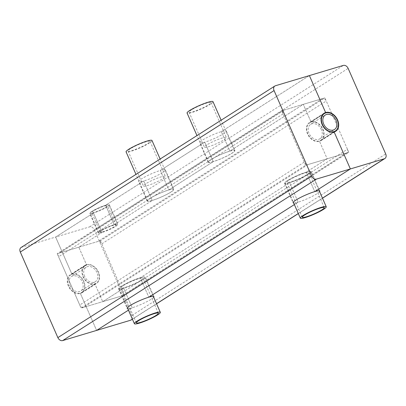 <?xml version="1.0" encoding="UTF-8"?>
<svg xmlns="http://www.w3.org/2000/svg" width="406" height="406" viewBox="0 0 406 406"><rect width="100%" height="100%" fill="white"/><g stroke="black" fill="none" stroke-linecap="round" stroke-linejoin="round"><path stroke-width="0.3" stroke-dasharray="2.03 1.52" d="M289.27 180.025A12.007 1.654 -23.7 0 1 301.211 174.301A12.007 1.654 -23.7 0 1 308.91 172.611A12.007 1.654 -23.7 0 1 298.577 178.955A12.007 1.654 -23.7 0 1 286.915 182.264A12.007 1.654 -23.7 0 1 289.27 180.025M123.353 285.606A12.007 1.654 -23.7 0 1 135.294 279.881A12.007 1.654 -23.7 0 1 142.988 278.191A12.007 1.654 -23.7 0 1 132.66 284.535A12.007 1.654 -23.7 0 1 120.998 287.844A12.007 1.654 -23.7 0 1 123.353 285.606M206.761 144.947A12.007 1.654 156.3 0 0 204.406 147.185A12.007 1.654 156.3 0 0 216.068 143.876A12.007 1.654 156.3 0 0 226.396 137.532A12.007 1.654 156.3 0 0 218.702 139.222A12.007 1.654 156.3 0 0 206.761 144.947M191.388 109.94A12.007 1.654 156.3 0 0 189.039 112.178A12.007 1.654 156.3 0 0 200.701 108.869A12.007 1.654 156.3 0 0 211.029 102.525A12.007 1.654 156.3 0 0 203.335 104.215A12.007 1.654 156.3 0 0 191.388 109.94M145.759 183.766A12.007 1.654 156.3 0 0 143.404 186.004A12.007 1.654 156.3 0 0 155.067 182.695A12.007 1.654 156.3 0 0 165.399 176.351A12.007 1.654 156.3 0 0 157.701 178.036A12.007 1.654 156.3 0 0 145.759 183.766M130.392 148.758A12.007 1.654 156.3 0 0 128.037 150.996A12.007 1.654 156.3 0 0 139.7 147.682A12.007 1.654 156.3 0 0 150.032 141.339A12.007 1.654 156.3 0 0 142.333 143.029A12.007 1.654 156.3 0 0 130.392 148.758M287.727 180.487A14.154 1.954 -23.7 0 1 301.8 173.738A14.154 1.954 -23.7 0 1 310.874 171.748A14.154 1.954 -23.7 0 1 298.694 179.224A14.154 1.954 -23.7 0 1 284.951 183.126A14.154 1.954 -23.7 0 1 287.727 180.487M121.805 286.068A14.154 1.954 -23.7 0 1 135.883 279.318A14.154 1.954 -23.7 0 1 144.952 277.328A14.154 1.954 -23.7 0 1 132.777 284.804A14.154 1.954 -23.7 0 1 119.034 288.707A14.154 1.954 -23.7 0 1 121.805 286.068M321.41 129.727A8.577 6.334 57.5 0 0 310.636 124.343A8.577 6.334 57.5 0 0 309.895 134.98A8.577 6.334 57.5 0 0 319.847 138.816A8.577 6.334 57.5 0 0 321.41 129.727M322.648 129.362A10.292 7.602 -122.5 0 1 320.765 140.263A10.292 7.602 -122.5 0 1 308.824 135.66A10.292 7.602 -122.5 0 1 309.712 122.896A10.292 7.602 -122.5 0 1 322.648 129.362M347.429 149.225L326.257 100.992A3.431 2.532 57.5 0 0 322.425 98.617L284.149 110.082A3.431 2.532 57.5 0 0 283.672 110.3A3.431 2.532 57.5 0 0 283.048 113.934L304.221 162.167A3.431 2.532 57.5 0 0 308.058 164.537L346.328 153.077A3.431 2.532 57.5 0 0 346.805 152.859A3.431 2.532 57.5 0 0 347.429 149.225L122.952 292.066A3.431 2.532 -122.5 0 1 122.328 295.7A3.431 2.532 -122.5 0 1 121.851 295.918L83.575 307.383A3.431 2.532 -122.5 0 1 79.743 305.007L58.571 256.775A3.431 2.532 -122.5 0 1 59.195 253.141A3.431 2.532 -122.5 0 1 59.672 252.923L97.942 241.463A3.431 2.532 -122.5 0 1 101.779 243.833L122.952 292.066M69.949 285.585A8.577 6.334 57.5 0 0 80.728 290.975A8.577 6.334 57.5 0 0 81.464 280.338A8.577 6.334 57.5 0 0 71.517 276.501A8.577 6.334 57.5 0 0 69.949 285.585M84.59 276.273A8.577 6.334 -122.5 0 1 86.153 267.184A8.577 6.334 -122.5 0 1 96.105 271.02A8.577 6.334 -122.5 0 1 95.364 281.657A8.577 6.334 -122.5 0 1 84.59 276.273M68.715 285.956A10.292 7.602 -122.5 0 1 70.593 275.055A10.292 7.602 -122.5 0 1 82.535 279.658A10.292 7.602 -122.5 0 1 81.647 292.421A10.292 7.602 -122.5 0 1 68.715 285.956M83.352 276.638A10.292 7.602 57.5 0 0 96.288 283.104A10.292 7.602 57.5 0 0 97.176 270.34A10.292 7.602 57.5 0 0 85.235 265.737A10.292 7.602 57.5 0 0 83.352 276.638M93.38 210.963A8.577 1.182 156.3 0 0 91.695 212.561A8.577 1.182 156.3 0 0 100.028 210.196A8.577 1.182 156.3 0 0 107.407 205.664A8.577 1.182 156.3 0 0 101.906 206.872A8.577 1.182 156.3 0 0 93.38 210.963M101.916 230.41A8.577 1.182 -23.7 0 1 110.447 226.32A8.577 1.182 -23.7 0 1 115.943 225.112A8.577 1.182 -23.7 0 1 108.564 229.644A8.577 1.182 -23.7 0 1 100.231 232.009A8.577 1.182 -23.7 0 1 101.916 230.41M92.142 211.333A10.292 1.421 -23.7 0 1 102.378 206.421A10.292 1.421 -23.7 0 1 108.975 204.974A10.292 1.421 -23.7 0 1 100.12 210.415A10.292 1.421 -23.7 0 1 90.127 213.251A10.292 1.421 -23.7 0 1 92.142 211.333M100.678 230.781A10.292 1.421 156.3 0 0 98.663 232.699A10.292 1.421 156.3 0 0 108.661 229.862A10.292 1.421 156.3 0 0 117.512 224.422A10.292 1.421 156.3 0 0 110.919 225.873A10.292 1.421 156.3 0 0 100.678 230.781M211.364 159.416A14.154 1.954 156.3 0 0 208.588 162.055A14.154 1.954 156.3 0 0 222.331 158.152A14.154 1.954 156.3 0 0 234.506 150.677A14.154 1.954 156.3 0 0 225.437 152.666A14.154 1.954 156.3 0 0 211.364 159.416M150.362 198.23A14.154 1.954 156.3 0 0 147.586 200.868A14.154 1.954 156.3 0 0 161.334 196.966A14.154 1.954 156.3 0 0 173.509 189.49A14.154 1.954 156.3 0 0 164.435 191.48A14.154 1.954 156.3 0 0 150.362 198.23M151.991 140.481A14.154 1.954 -23.7 0 1 139.816 147.957A14.154 1.954 -23.7 0 1 126.073 151.859M212.993 101.662A14.154 1.954 -23.7 0 1 200.818 109.138A14.154 1.954 -23.7 0 1 187.075 113.041M153.686 297.222A14.58 2.01 -23.7 0 1 132.234 307.748L123.698 288.296L102.713 301.648L95.029 284.144A10.723 7.917 57.5 0 1 83.524 277.719A10.723 7.917 57.5 0 1 85.006 265.377A10.723 7.917 57.5 0 1 86.493 264.697L78.81 247.193L100.414 240.722L324.891 97.876L303.287 104.352L310.971 121.856A10.723 7.917 57.5 0 1 322.476 128.281A10.723 7.917 57.5 0 1 320.994 140.623A10.723 7.917 57.5 0 1 319.507 141.303L334.148 131.986L319.507 141.303L327.19 158.807L348.8 152.336L124.317 295.177L102.713 301.648L95.029 284.144L80.388 293.462L96.613 330.413L80.388 293.462A10.723 7.917 -122.5 0 1 68.883 287.037A10.723 7.917 -122.5 0 1 70.365 274.689A10.723 7.917 -122.5 0 1 71.852 274.014L86.493 264.697A10.723 7.917 -122.5 0 1 97.998 271.122A10.723 7.917 -122.5 0 1 96.516 283.469A10.723 7.917 -122.5 0 1 95.029 284.144L80.388 293.462A10.723 7.917 57.5 0 0 81.875 292.782A10.723 7.917 57.5 0 0 83.357 280.439A10.723 7.917 57.5 0 0 71.852 274.014L86.493 264.697L78.81 247.193L101.987 232.445L93.451 212.993A10.723 1.477 156.3 0 0 104.103 208.588A10.723 1.477 156.3 0 0 109.371 204.802A10.723 1.477 156.3 0 0 105.651 205.233L114.187 224.68A10.723 1.477 -23.7 0 1 117.907 224.249A10.723 1.477 -23.7 0 1 112.64 228.035A10.723 1.477 -23.7 0 1 101.987 232.445L93.451 212.993L55.632 237.058L89.584 226.893A4.288 3.167 -122.5 0 1 94.375 229.857L131.94 315.432A4.288 3.167 -122.5 0 1 131.158 319.974M21.082 247.503A4.288 3.167 57.5 0 1 21.68 247.229L55.632 237.058L71.852 274.014L55.632 237.058L93.451 212.993A10.723 1.477 -23.7 0 1 89.731 213.424A10.723 1.477 -23.7 0 1 94.999 209.638A10.723 1.477 -23.7 0 1 105.651 205.233L143.714 181.01L105.651 205.233L114.187 224.68L152.25 200.457L143.714 181.01A14.58 2.01 156.3 0 0 158.203 175.016A14.58 2.01 156.3 0 0 165.364 169.87A14.58 2.01 156.3 0 0 160.304 170.454L168.845 189.901A14.58 2.01 -23.7 0 1 173.9 189.318A14.58 2.01 -23.7 0 1 166.739 194.469A14.58 2.01 -23.7 0 1 152.25 200.457L143.714 181.01A14.58 2.01 -23.7 0 1 138.659 181.594A14.58 2.01 -23.7 0 1 145.82 176.443A14.58 2.01 -23.7 0 1 160.304 170.454L168.845 189.901L213.251 161.644L204.715 142.191L160.304 170.454L204.715 142.191A14.58 2.01 156.3 0 0 219.199 136.203A14.58 2.01 156.3 0 0 226.36 131.052A14.58 2.01 156.3 0 0 221.306 131.635L229.842 151.083A14.58 2.01 -23.7 0 1 234.901 150.504A14.58 2.01 -23.7 0 1 227.741 155.65A14.58 2.01 -23.7 0 1 213.251 161.644L204.715 142.191A14.58 2.01 -23.7 0 1 199.656 142.775A14.58 2.01 -23.7 0 1 206.816 137.629A14.58 2.01 -23.7 0 1 221.306 131.635L229.842 151.083L303.287 104.352L310.971 121.856L322.877 114.279L310.971 121.856A10.723 7.917 -122.5 0 0 309.484 122.531A10.723 7.917 -122.5 0 0 308.002 134.878A10.723 7.917 -122.5 0 0 319.507 141.303L327.19 158.807L306.21 172.159L314.746 191.607L306.21 172.159A14.58 2.01 156.3 0 1 311.265 171.576A14.58 2.01 156.3 0 1 304.104 176.727A14.58 2.01 156.3 0 1 289.615 182.715L140.288 277.74L148.824 297.187L140.288 277.74A14.58 2.01 156.3 0 1 145.348 277.156A14.58 2.01 156.3 0 1 138.182 282.307A14.58 2.01 156.3 0 1 123.698 288.296A14.58 2.01 -23.7 0 1 118.638 288.879A14.58 2.01 -23.7 0 1 125.804 283.733A14.58 2.01 -23.7 0 1 140.288 277.74L289.615 182.715A14.58 2.01 -23.7 0 1 284.56 183.299A14.58 2.01 -23.7 0 1 291.721 178.153A14.58 2.01 -23.7 0 1 306.21 172.159L327.19 158.807L305.586 165.278L81.109 308.124L102.713 301.648L123.698 288.296L132.234 307.748L128.448 310.154L132.234 307.748A14.58 2.01 156.3 0 1 127.763 308.601M309.387 75.587L221.306 131.635L309.387 75.587M319.603 191.642A14.58 2.01 -23.7 0 1 298.151 202.168L289.615 182.715L298.151 202.168L294.365 204.578L298.151 202.168A14.58 2.01 156.3 0 1 293.685 203.02M348.8 152.336L324.891 97.876M100.414 240.722L124.317 295.177M114.187 224.68A10.723 1.477 156.3 0 0 103.535 229.085A10.723 1.477 156.3 0 0 98.272 232.871A10.723 1.477 156.3 0 0 101.987 232.445L78.81 247.193L57.2 253.664L281.683 110.823L303.287 104.352L229.842 151.083A14.58 2.01 156.3 0 0 215.358 157.076A14.58 2.01 156.3 0 0 208.197 162.227A14.58 2.01 156.3 0 0 213.251 161.644L168.845 189.901A14.58 2.01 156.3 0 0 154.356 195.895A14.58 2.01 156.3 0 0 147.195 201.041A14.58 2.01 156.3 0 0 152.25 200.457L114.187 224.68M305.586 165.278L281.683 110.823M57.2 253.664L81.109 308.124M322.425 98.617L97.942 241.463M284.149 110.082L59.672 252.923M101.779 243.833L326.257 100.992M283.048 113.934L58.571 256.775M304.221 162.167L79.743 305.007M308.058 164.537L83.575 307.383M346.328 153.077L121.851 295.918M89.584 226.893L343.339 65.417M132.371 319.096L156.538 303.718M298.293 213.515L322.455 198.138M131.94 315.432L385.7 153.955M94.375 229.857L348.135 68.381M21.68 247.229L275.435 85.752M324.277 207.618L308.91 172.611M302.282 217.276L286.915 182.264M158.355 313.199L142.988 278.191M136.365 322.851L120.998 287.844M189.039 112.178L204.406 147.185M211.029 102.525L226.396 137.532M128.037 150.996L143.404 186.004M150.032 141.339L165.399 176.351M284.951 183.126L293.294 202.132M310.874 171.748L319.212 190.754M119.034 288.707L127.377 307.712M144.952 277.328L153.295 296.334M319.847 138.816L334.483 129.499M310.636 124.343L325.272 115.025M320.765 140.263L333.534 132.138M309.712 122.896L322.481 114.766M86.153 267.184L71.517 276.501M95.364 281.657L80.728 290.975M85.235 265.737L70.593 275.055M96.288 283.104L81.647 292.421M115.943 225.112L107.407 205.664M100.231 232.009L91.695 212.561M117.512 224.422L108.975 204.974M98.663 232.699L90.127 213.251M173.509 189.49L160.131 159.02M147.586 200.868L135.969 174.397M234.506 150.677L221.133 120.201M208.588 162.055L196.966 135.579M283.672 110.3L59.195 253.141M346.805 152.859L122.328 295.7M109.371 204.802L117.907 224.249M153.884 296.603L145.348 277.156M319.801 191.028L311.265 171.576M165.364 169.87L173.9 189.318M226.36 131.052L234.901 150.504M320.994 140.623L335.635 131.311M81.875 292.782L96.516 283.469M322.491 198.219L298.329 213.597M156.574 303.8L132.407 319.177M98.272 232.871L89.731 213.424M118.638 288.879L127.179 308.327M284.56 183.299L293.096 202.751M147.195 201.041L138.659 181.594M208.197 162.227L199.656 142.775M324.125 113.218L309.484 122.531M85.006 265.377L70.365 274.689"/><path stroke-width="0.61" d="M304.637 215.033A12.007 1.654 -23.7 0 1 316.578 209.308A12.007 1.654 -23.7 0 1 324.277 207.618A12.007 1.654 -23.7 0 1 313.945 213.962A12.007 1.654 -23.7 0 1 302.282 217.276A12.007 1.654 -23.7 0 1 304.637 215.033M138.72 320.613A12.007 1.654 -23.7 0 1 150.662 314.889A12.007 1.654 -23.7 0 1 158.355 313.199A12.007 1.654 -23.7 0 1 148.028 319.542A12.007 1.654 -23.7 0 1 136.365 322.851A12.007 1.654 -23.7 0 1 138.72 320.613M303.094 215.5A14.154 1.954 156.3 0 0 300.318 218.134A14.154 1.954 156.3 0 0 314.066 214.236A14.154 1.954 156.3 0 0 326.241 206.755A14.154 1.954 156.3 0 0 317.167 208.75A14.154 1.954 156.3 0 0 303.094 215.5M137.177 321.075A14.154 1.954 156.3 0 0 134.401 323.714A14.154 1.954 156.3 0 0 148.144 319.811A14.154 1.954 156.3 0 0 160.319 312.336A14.154 1.954 156.3 0 0 151.25 314.325A14.154 1.954 156.3 0 0 137.177 321.075M336.051 120.415A8.577 6.334 -122.5 0 1 334.483 129.499A8.577 6.334 -122.5 0 1 324.536 125.662A8.577 6.334 -122.5 0 1 325.272 115.025A8.577 6.334 -122.5 0 1 336.051 120.415M337.284 120.044A10.292 7.602 57.5 0 0 324.353 113.578A10.292 7.602 57.5 0 0 323.465 126.342A10.292 7.602 57.5 0 0 335.407 130.945A10.292 7.602 57.5 0 0 337.284 120.044M135.969 174.397L126.073 151.859A14.154 1.954 -23.7 0 1 128.849 149.22A14.154 1.954 -23.7 0 1 142.922 142.47A14.154 1.954 -23.7 0 1 151.991 140.481L160.131 159.02M196.966 135.579L187.075 113.041A14.154 1.954 -23.7 0 1 189.846 110.402A14.154 1.954 -23.7 0 1 203.924 103.652A14.154 1.954 -23.7 0 1 212.993 101.662L221.133 120.201M343.339 65.417L309.387 75.587L325.612 112.538A10.723 7.917 -122.5 0 1 337.117 118.963A10.723 7.917 -122.5 0 1 335.635 131.311A10.723 7.917 -122.5 0 1 334.148 131.986L350.368 168.942L384.32 158.771A4.288 3.167 57.5 0 0 384.918 158.497A4.288 3.167 57.5 0 0 385.7 153.955L348.135 68.381A4.288 3.167 57.5 0 0 343.339 65.417M127.763 308.601A14.58 2.01 156.3 0 1 127.179 308.327A14.58 2.01 156.3 0 1 134.34 303.18A14.58 2.01 156.3 0 1 148.824 297.187L294.365 204.578L148.824 297.187A14.58 2.01 -23.7 0 1 153.884 296.603A14.58 2.01 -23.7 0 1 153.686 297.222M293.685 203.02A14.58 2.01 156.3 0 1 293.096 202.751A14.58 2.01 156.3 0 1 300.257 197.6A14.58 2.01 156.3 0 1 314.746 191.607L350.368 168.942L316.416 179.107A4.288 3.167 -122.5 0 1 311.625 176.143L274.06 90.568A4.288 3.167 -122.5 0 1 274.842 86.026A4.288 3.167 -122.5 0 1 275.435 85.752L309.387 75.587L325.612 112.538L322.877 114.279L325.612 112.538A10.723 7.917 57.5 0 0 324.125 113.218A10.723 7.917 57.5 0 0 322.643 125.561A10.723 7.917 57.5 0 0 334.148 131.986L350.368 168.942L314.746 191.607A14.58 2.01 -23.7 0 1 319.801 191.028A14.58 2.01 -23.7 0 1 319.603 191.642M132.407 319.177L131.158 319.974A4.288 3.167 -122.5 0 1 130.565 320.248L96.613 330.413L128.448 310.154L96.613 330.413L62.661 340.583L316.416 179.107M274.842 86.026L21.082 247.503A4.288 3.167 57.5 0 0 20.3 252.045L57.865 337.619A4.288 3.167 57.5 0 0 62.661 340.583M130.565 320.248L132.371 319.096M156.538 303.718L298.293 213.515M322.455 198.138L384.32 158.771M57.865 337.619L311.625 176.143M20.3 252.045L274.06 90.568M293.294 202.132L300.318 218.134M319.212 190.754L326.241 206.755M127.377 307.712L134.401 323.714M153.295 296.334L160.319 312.336M333.534 132.138L335.407 130.945M322.481 114.766L324.353 113.578M384.918 158.497L322.491 198.219M298.329 213.597L156.574 303.8"/></g></svg>
